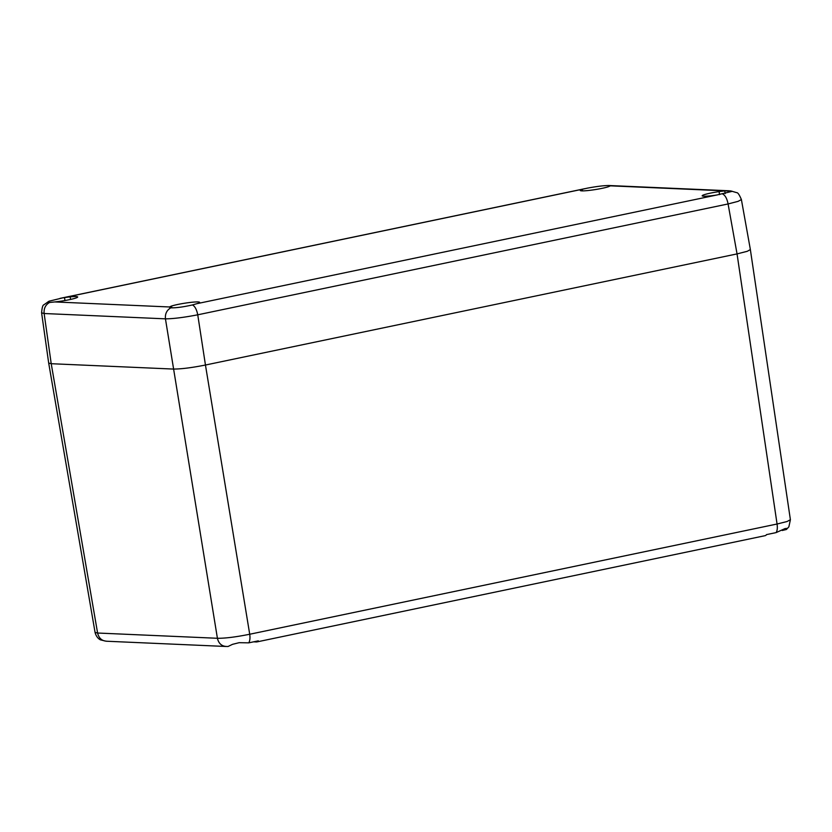 <?xml version="1.0" encoding="UTF-8"?>
<svg xmlns="http://www.w3.org/2000/svg" width="832" height="832" viewBox="0 0 832 832"><rect width="100%" height="100%" fill="white"/><g stroke="black" fill="none" stroke-linecap="round" stroke-linejoin="round"><path stroke-width="1.25" d="M49.535 302.484L47.632 302.12L49.057 301.194L62.899 297.835A15.246 1.498 170.9 0 1 64.449 297.596L64.511 297.575A15.444 1.518 170.9 0 1 70.231 296.858L70.158 296.889A15.246 1.498 170.9 0 1 77.688 296.993A15.246 1.498 170.9 0 1 60.819 301.194L55.11 301.912A15.246 1.498 170.9 0 1 54.808 301.943L49.535 302.484C45.49 304.814 43.69 308.495 44.138 313.518L41.6 312.822L48.682 363.054L51.22 363.709L173.15 369.054C180.887 369.106 191.651 367.765 205.452 365.03C191.651 367.765 180.887 369.106 173.15 369.054L51.22 363.709L48.682 363.054L95.066 632.403L97.594 633.027C98.894 638.3 102.003 641.035 106.922 641.212M54.808 301.943L169.406 306.966L171.527 306.051A15.246 1.498 170.9 0 1 188.344 302.682A15.246 1.498 170.9 0 1 199.618 302.338A15.246 1.498 170.9 0 1 199.503 302.567L199.701 302.536A15.444 1.518 170.9 0 1 197.798 303.42L197.6 303.441A15.246 1.498 170.9 0 1 196.747 303.711L192.452 304.938C194.938 306.27 196.706 309.556 197.746 314.808L728.083 203.954L738.078 201.365L741.395 199.576L750.37 249.569L747.282 251.295L737.048 253.906L205.452 365.03L249.714 634.244C235.966 637.021 225.202 638.362 217.412 638.279L97.594 633.027L51.22 363.709L44.138 313.518L165.443 318.843C164.996 313.82 166.785 310.138 170.841 307.809L169.582 306.977A15.246 1.498 170.9 0 1 169.614 306.935L169.51 307.195M226.741 646.464C221.79 646.318 218.681 643.594 217.412 638.279L165.443 318.843C173.212 318.802 183.976 317.46 197.746 314.808L205.452 365.03L737.048 253.906L747.261 251.306L750.36 249.579L790.4 519.719L787.062 521.518L777.067 524.014L249.714 634.244C250.266 637.936 249.943 640.806 248.758 642.845L239.127 642.689L232.523 644.332L228.062 646.485L225.93 646.474L106.111 641.212L100.651 639.922C100.443 639.839 96.616 638.383 95.066 632.403M253.594 641.826L256.381 641.95A10.161 4.378 -101.8 0 0 256.859 641.919L765.097 535.673A10.161 4.378 -101.8 0 0 766.553 534.602L776.11 532.605L785.075 528.57L787.457 528.33L786.427 529.485L782.267 530.483M256.859 641.919A10.161 4.378 -101.8 0 0 258.315 640.848L248.758 642.845M725.057 190.861L732.326 191.308L716.966 194.969A15.246 1.498 170.9 0 1 715.406 195.208L715.343 195.229A15.444 1.518 170.9 0 1 709.634 195.946L709.696 195.915A15.246 1.498 170.9 0 1 703.758 196.217A15.246 1.498 170.9 0 1 702.177 195.811A15.246 1.498 170.9 0 1 719.046 191.61L724.755 190.892A15.246 1.498 170.9 0 1 725.057 190.861L610.449 185.838L608.338 186.753A15.246 1.498 170.9 0 1 594.838 189.644A15.246 1.498 170.9 0 1 581.828 190.871A15.246 1.498 170.9 0 1 580.247 190.466A15.246 1.498 170.9 0 1 580.351 190.237L580.154 190.268A15.444 1.518 170.9 0 1 582.067 189.384L582.265 189.363A15.246 1.498 170.9 0 1 583.107 189.093L587.454 188.136C596.846 186.389 604.063 185.515 609.107 185.515L610.282 185.827A15.246 1.498 170.9 0 1 610.241 185.869L609.107 185.515M192.452 304.938C183.435 306.956 176.332 307.923 171.132 307.84L170.841 307.809M171.818 307.861L171.527 306.051M169.707 307.466L169.614 306.935M582.504 190.882L582.265 189.363M70.574 299.437L70.158 296.889M64.927 300.539L64.449 297.596M64.99 300.529L64.511 297.575M582.306 190.882L582.067 189.384M725.192 193.617L724.755 190.892M719.524 194.594L719.046 191.61M719.586 194.584L719.108 191.578M171.621 307.861L171.33 306.082M722.779 194.074C725.275 195.406 727.043 198.702 728.083 203.954L737.048 253.906L777.067 524.014C777.608 527.862 777.296 530.722 776.11 532.605M196.747 303.711L716.966 194.969M583.107 189.093L62.899 297.835M786.427 529.485L788.871 526.822L790.4 519.719M729.487 190.798L609.378 185.536M585.062 188.625L59.987 298.386M741.395 199.576C739.398 194.844 737.849 192.535 736.757 192.67L730.517 190.85M41.6 312.822C42.016 307.705 42.765 305.032 43.857 304.814L49.057 301.194"/></g></svg>
